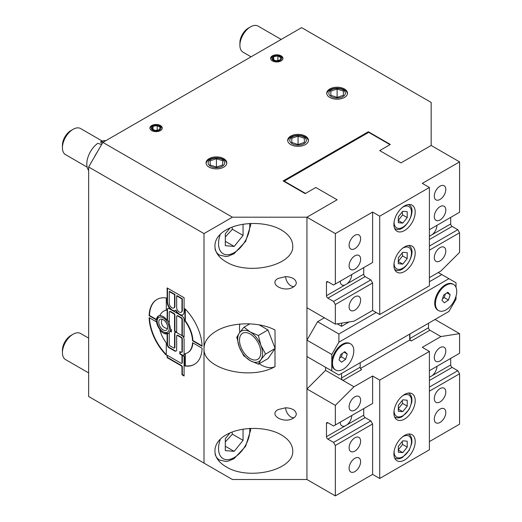 <?xml version="1.0" encoding="UTF-8"?>
<svg xmlns="http://www.w3.org/2000/svg" width="522" height="522" viewBox="0 0 522 522"><rect width="100%" height="100%" fill="white"/><g stroke="black" fill="none" stroke-linecap="round" stroke-linejoin="round"><path stroke-width="0.78" d="M285.645 407.78C292.098 408.152 295.648 410.201 296.294 413.926C296.248 415.616 295.204 417.065 293.175 418.279C283.864 424.066 268.08 414.957 278.115 409.581L285.645 407.78A7.53 4.346 -120 0 0 288.588 414.977A7.53 4.346 -120 0 0 294.167 417.62M285.645 276.627C292.098 276.999 295.648 279.048 296.294 282.774C296.248 284.457 295.204 285.906 293.175 287.12C283.864 292.914 268.08 283.798 278.115 278.428L285.645 276.627A7.53 4.346 -120 0 0 288.588 283.824A7.53 4.346 -120 0 0 294.167 286.461M251.062 56.826L243.024 52.18A15.06 8.691 -60 0 1 239.905 45.29A15.06 8.691 -60 0 1 250.553 26.844A15.06 8.691 -60 0 1 258.083 26.1L281.182 39.437M87.154 167.125L65.55 154.649A15.06 8.691 -60 0 1 62.431 147.752A15.06 8.691 -60 0 1 73.08 129.312A15.06 8.691 -60 0 1 80.61 128.562L102.214 141.038M102.292 143.354L100.766 142.473L100.863 141.534L103.31 142.128M283.159 180.925L305.168 193.629L315.817 187.483L337.114 199.776L306.943 217.198L232.401 217.198L102.847 142.395L301.618 27.64L431.172 102.436L431.172 145.468L401 162.89L379.709 150.597L390.352 144.444L368.349 131.74L283.159 180.925M456.019 296.202L456.019 299.171L448.92 311.464L338.889 374.992L306.943 356.546L306.943 217.198L337.114 199.776L315.817 187.483L305.52 193.421L284.222 181.127L368.702 132.353L389.999 144.653L379.709 150.597L401 162.89L431.172 145.468L459.569 161.866L422.298 183.385L429.397 187.483L379.709 216.173L379.709 314.538L372.61 310.44L372.61 282.976L370.835 279.903L365.152 276.627A2.01 1.161 60 0 1 363.736 274.167L363.736 267.61M223.768 158.655A10.375 5.99 180 0 1 226.809 162.89A10.375 5.99 180 0 1 216.428 168.88A10.375 5.99 180 0 1 206.053 162.89A10.375 5.99 180 0 1 212.461 157.357A10.375 5.99 180 0 1 223.768 158.655M344.448 88.981A10.375 5.99 180 0 1 347.489 93.216A10.375 5.99 180 0 1 337.114 99.206A10.375 5.99 180 0 1 326.739 93.216A10.375 5.99 180 0 1 333.14 87.683A10.375 5.99 180 0 1 344.448 88.981M305.403 136.111A10.375 5.99 180 0 1 308.443 140.346A10.375 5.99 180 0 1 298.069 146.336A10.375 5.99 180 0 1 287.694 140.346A10.375 5.99 180 0 1 294.095 134.813A10.375 5.99 180 0 1 305.403 136.111M272.406 55.854A6.173 3.563 180 0 1 279.133 55.084A6.173 3.563 180 0 1 282.944 58.379A6.173 3.563 180 0 1 276.771 61.942A6.173 3.563 180 0 1 270.598 58.379A6.173 3.563 180 0 1 272.406 55.854M151.726 125.534A6.173 3.563 180 0 1 158.453 124.758A6.173 3.563 180 0 1 162.264 128.053A6.173 3.563 180 0 1 156.091 131.616A6.173 3.563 180 0 1 149.918 128.053A6.173 3.563 180 0 1 151.726 125.534M298.069 144.359L298.069 136.164L304.346 138.258L304.346 142.441L298.069 144.529L291.791 142.441L291.791 138.258L298.069 136.164M368.349 131.74L368.349 132.562M304.346 138.258L304.346 142.441M292.744 245.888C294.271 265.169 248.629 276.086 226.091 261.829C211.208 253.359 211.208 238.41 226.091 229.948C240.753 221.354 266.644 221.354 281.306 229.948C288.757 234.391 292.568 239.702 292.744 245.888M292.744 450.819C294.271 470.094 248.629 481.01 226.091 466.753C211.208 458.29 211.208 443.341 226.091 434.878C240.753 426.285 266.644 426.285 281.306 434.878C288.757 439.322 292.568 444.633 292.744 450.819M216.428 167.673A8.28 4.783 180 0 1 209.257 160.502A8.28 4.783 180 0 1 223.605 160.502A8.28 4.783 180 0 1 216.428 167.673M206.092 163.386A10.375 5.99 180 0 1 212.859 158.251A10.375 5.99 180 0 1 223.768 159.641A10.375 5.99 180 0 1 226.77 163.386M222.705 160.796L222.705 164.978L216.428 167.073L210.157 164.978L210.157 160.796L216.428 158.708L222.705 160.796L222.705 164.978M216.61 167.014L216.252 167.014M216.428 166.903L216.428 158.708M210.157 164.978L210.157 160.796M298.069 145.129A8.28 4.783 180 0 1 290.898 137.958A8.28 4.783 180 0 1 305.24 137.958A8.28 4.783 180 0 1 298.069 145.129M287.726 140.842A10.375 5.99 180 0 1 294.493 135.713A10.375 5.99 180 0 1 305.403 137.097A10.375 5.99 180 0 1 308.411 140.842M291.791 142.441L291.791 138.258M337.114 97.999A8.28 4.783 180 0 1 329.937 90.821A8.28 4.783 180 0 1 344.285 90.821A8.28 4.783 180 0 1 337.114 97.999M326.772 93.706A10.375 5.99 180 0 1 333.538 88.577A10.375 5.99 180 0 1 344.448 89.967A10.375 5.99 180 0 1 347.45 93.706M343.385 91.122L343.385 95.304L337.114 97.399L330.837 95.304L330.837 91.122L337.114 89.034L343.385 91.122L343.385 95.304M337.29 97.34L336.931 97.34M337.114 97.229L337.114 89.034M330.837 95.304L330.837 91.122M163.19 319.66A6.277 3.621 60 0 1 167.288 325.193A6.277 3.621 60 0 1 166.322 330.217A6.277 3.621 60 0 1 160.052 326.596A6.277 3.621 60 0 1 160.052 319.353A6.277 3.621 60 0 1 163.19 319.66M164.254 332.364L163.19 331.751A8.535 4.926 60 0 1 157.155 321.298A8.535 4.926 60 0 1 163.19 317.813A8.535 4.926 60 0 1 169.219 328.266A8.535 4.926 60 0 1 163.19 331.751L164.254 332.364A10.042 5.794 60 0 0 168.906 333.049M157.155 321.298L157.155 320.071A10.042 5.794 60 0 1 158.89 315.699M169.957 331.157A10.042 5.794 60 0 1 169.252 332.547L169.252 344.435A1.201 0.692 -120 0 0 170.1 345.903L173.702 347.985A1.201 0.692 -120 0 0 174.302 348.043A1.201 0.692 -120 0 0 174.55 347.495L174.55 333.793A2.995 1.729 60 0 1 175.17 332.423A2.995 1.729 60 0 1 176.671 332.566L174.55 331.346L174.55 315.197A1.201 0.692 -120 0 0 173.702 313.729L170.1 311.647A1.201 0.692 -120 0 0 169.5 311.588A1.201 0.692 -120 0 0 169.252 312.136L169.252 324.025A10.042 5.794 60 0 1 170.289 328.88L171.373 329.512L171.373 331.959L170.1 331.222A1.201 0.692 -120 0 0 169.957 331.157L170.316 330.948A10.042 5.794 60 0 0 170.635 329.082M169.252 332.742A10.042 5.794 60 0 1 168.56 333.271A10.042 5.794 60 0 1 167.49 333.669L167.131 333.878A10.042 5.794 60 0 1 159.862 330.106L160.215 329.897A10.042 5.794 60 0 1 156.496 321.487L156.137 321.696A10.042 5.794 60 0 1 156.137 319.738L156.496 319.529A10.042 5.794 60 0 1 158.525 315.882A10.042 5.794 60 0 1 159.941 315.438M156.137 319.738L149.135 315.693A37.46 21.63 60 0 1 156.881 299.511A37.46 21.63 60 0 1 166.29 297.945L166.29 310.225A23.973 13.84 -120 0 0 163.621 311.19A23.973 13.84 -120 0 0 159.862 315.621A10.042 5.794 60 0 1 163.19 316.586A10.042 5.794 60 0 1 167.131 320.247L167.49 320.045A10.042 5.794 60 0 1 169.252 323.007M443.713 295.034L447.798 292.242L450.16 294.734L448.45 300.026L444.366 302.819L441.997 300.32L443.713 295.034M442.526 298.708L444.189 297.566L445.377 293.893M448.45 300.026L444.189 297.566M450.16 294.734L446.897 292.855M454.773 285.41A15.06 8.691 -60 0 1 452.946 302.962A15.06 8.691 -60 0 1 438.552 310.57A15.06 8.691 -60 0 1 438.552 293.181A15.06 8.691 -60 0 1 453.611 284.49A15.06 8.691 -60 0 1 454.773 285.41M438.552 310.57L437.841 310.159A15.06 8.691 -60 0 1 437.841 292.77A15.06 8.691 -60 0 1 452.9 284.079L453.611 284.49M159.53 130.037A4.861 2.806 180 0 1 151.393 128.777A4.861 2.806 180 0 1 157.35 125.339A4.861 2.806 180 0 1 159.53 130.037M149.938 128.36A6.173 3.563 180 0 1 151.726 126.148A6.173 3.563 180 0 1 158.199 125.319A6.173 3.563 180 0 1 162.238 128.36M157.213 125.626L160.287 127.401L159.164 129.828L154.962 130.474L151.889 128.699L153.018 126.278L157.213 125.626L157.213 130.128M153.018 129.352L153.018 126.278M280.21 60.363A4.861 2.806 180 0 1 272.073 59.103A4.861 2.806 180 0 1 278.03 55.665A4.861 2.806 180 0 1 280.21 60.363M270.624 58.686A6.173 3.563 180 0 1 272.406 56.474A6.173 3.563 180 0 1 278.885 55.645A6.173 3.563 180 0 1 282.917 58.686M277.893 55.952L280.973 57.727L279.844 60.154L275.649 60.8L272.575 59.025L273.698 56.604L277.893 55.952L277.893 60.454M273.698 59.678L273.698 56.604M341.551 373.452L341.551 377.961A2.01 1.161 -120 0 0 342.967 380.421L353.975 386.776L335.339 405.366L306.943 388.968L306.943 479.503L232.401 479.503L204.004 463.112L204.004 348.35C204.193 341.603 208.356 335.809 216.48 330.961C231.677 321.846 258.951 321.408 274.996 330.021L275.146 348.435L265.293 354.294A20.012 11.549 -120 0 0 265.293 353.492L265.378 354.073M243.774 355.41A20.012 11.549 -120 0 0 244.374 356.161L243.859 355.997L239.389 347.261A17.572 10.146 -120 0 0 250.149 360.643A17.572 10.146 -120 0 0 260.909 359.684L258.52 363.925L257.92 363.978A20.012 11.549 -120 0 0 258.52 363.925M258.207 335.587L258.52 336.037A20.012 11.549 -120 0 0 257.92 335.287L258.207 335.587L267.969 329.95L274.996 348.057M237.001 337.16A20.012 11.549 -120 0 0 237.001 337.962L236.688 337.512L239.389 332.919A17.572 10.146 -120 0 0 239.389 347.261L237.001 337.962M257.92 363.978L250.149 360.643L244.374 356.161M265.293 354.294L260.909 359.684A17.572 10.146 -120 0 0 260.909 345.342L265.293 353.492M258.52 336.037L260.909 345.342A17.572 10.146 -120 0 0 250.149 331.959L257.92 335.287M244.374 327.47L250.149 331.959A17.572 10.146 -120 0 0 239.389 332.919L243.859 327.307L244.374 327.47A20.012 11.549 -120 0 0 243.774 327.529M259.134 324.847L267.969 329.95M249.875 323.829L243.859 327.307M275.146 348.435L267.969 358.64L258.207 364.278M250.149 358.594A15.06 8.691 60 0 1 240.929 334.83A15.06 8.691 60 0 1 259.375 345.479A15.06 8.691 60 0 1 250.149 358.594M250.553 26.844L248.374 28.103A11.98 6.916 120 0 0 239.905 42.778L239.905 45.29M73.08 129.312L70.901 130.565A11.98 6.916 120 0 0 62.431 145.24L62.431 147.752M243.05 224.199L243.05 235.409L234.176 246.449L225.302 245.653L225.302 233.823L230.013 227.964M225.302 236.975L232.401 229.262L243.05 235.409M225.302 241.321L234.176 246.449M232.401 229.262L231.996 227.148M88.649 372.91L65.55 359.58A15.06 8.691 -60 0 1 62.431 352.683A15.06 8.691 -60 0 1 73.08 334.237A15.06 8.691 -60 0 1 80.61 333.493L88.649 338.139M73.08 334.237L70.901 335.496A11.98 6.916 120 0 0 62.431 350.171L62.431 352.683M243.05 429.13L243.05 440.34L234.176 451.373L225.302 450.584L225.302 438.754L230.013 432.895M225.302 441.906L232.401 434.187L243.05 440.34M225.302 446.251L234.176 451.373M232.401 434.187L231.996 432.079M101.627 144.509L97.731 143.341A17.657 10.192 120 0 0 88.649 170.42M97.17 152.235A20.077 11.595 120 0 0 94.325 157.148M105.816 140.679A17.657 10.192 120 0 0 100.863 141.534M102.847 142.395L88.649 166.988L204.004 233.588L232.401 217.198M204.004 463.112L88.649 396.511L88.649 166.988M317.591 362.699L306.943 356.546L306.943 479.503L335.339 495.9L372.61 474.381L379.709 478.478L429.397 449.794L429.397 351.423L422.298 347.326L440.933 336.566L429.932 330.217A2.01 1.161 60 0 1 428.51 327.757L428.51 323.248M335.62 370L334.909 369.589A15.06 8.691 -60 0 1 333.963 368.884A15.06 8.691 -60 0 1 331.79 362.699A15.06 8.691 -60 0 1 338.36 347.541A15.06 8.691 -60 0 1 349.968 343.509L350.673 343.913A15.06 8.691 -60 0 1 350.673 361.302A15.06 8.691 -60 0 1 335.62 370A15.06 8.691 -60 0 1 334.674 369.295A15.06 8.691 -60 0 1 336.142 351.743A15.06 8.691 -60 0 1 350.673 343.913M456.019 287.374L456.019 282.774L441.821 274.579L429.397 281.75M331.79 370.894L331.79 354.497L338.889 342.204L448.92 278.676M376.16 312.489L338.889 334.008L338.889 342.204M438.271 272.53L441.821 274.579M338.889 334.008L317.591 321.709L324.371 317.794M331.79 354.497L306.943 340.155L317.591 321.709M337.232 323.829L341.551 326.322L349.094 321.963M171.373 331.548L170.459 331.02A1.201 0.692 -120 0 0 170.316 330.948M176.214 350.947A2.995 1.729 60 0 1 174.909 350.719L169.611 347.659A2.995 1.729 60 0 1 167.49 343.985L167.49 333.669M181.871 352.18A1.201 0.692 -120 0 0 182.074 352.122A1.201 0.692 -120 0 0 182.322 351.574L182.322 338.85A1.201 0.692 -120 0 0 181.473 337.382L177.871 335.3A1.201 0.692 -120 0 0 177.271 335.241A1.201 0.692 -120 0 0 177.121 335.392M183.633 355.234A2.995 1.729 60 0 1 182.322 354.999L180.207 353.772L180.207 351.737M174.452 347.893A1.201 0.692 -120 0 0 174.661 347.841A1.201 0.692 -120 0 0 174.909 347.293L174.909 333.584A2.995 1.729 60 0 1 175.359 332.338M167.131 320.247L167.131 309.931A2.995 1.729 60 0 1 167.758 308.561A2.995 1.729 60 0 1 169.252 308.711L181.969 316.051A2.995 1.729 60 0 1 184.09 319.718L184.09 336.853L181.969 335.626A2.995 1.729 60 0 1 184.09 339.3L184.09 353.981A2.995 1.729 60 0 1 183.47 355.351A2.995 1.729 60 0 1 181.969 355.201L179.849 353.981L179.849 351.534L181.121 352.265A1.201 0.692 -120 0 0 181.721 352.324A1.201 0.692 -120 0 0 181.969 351.776L181.969 339.052A1.201 0.692 -120 0 0 181.121 337.584L177.519 335.502A1.201 0.692 -120 0 0 176.919 335.444A1.201 0.692 -120 0 0 176.671 335.992L176.671 349.694A2.995 1.729 60 0 1 176.051 351.071A2.995 1.729 60 0 1 174.55 350.921L169.252 347.861A2.995 1.729 60 0 1 167.131 344.194L167.131 333.878M159.862 330.106A23.973 13.84 -120 0 0 166.29 342.921L166.29 355.201A37.46 21.63 60 0 1 149.135 317.65L156.137 321.696M166.29 354.634A37.46 21.63 60 0 1 149.501 317.865M239.774 324.077A30.119 17.389 -120 0 0 239.826 332.312M259.16 363.73A30.119 17.389 -120 0 0 274.996 366.679C249.705 380.962 202.432 368.754 204.004 348.35L204.004 233.588M274.996 348.644L274.996 366.679M184.938 353.688A23.973 13.84 -120 0 0 187.6 352.722A23.973 13.84 -120 0 0 192.546 342.713L202.086 348.22A37.46 21.63 60 0 1 194.341 364.402A37.46 21.63 60 0 1 184.938 365.968L184.938 353.688M187.776 352.618A23.973 13.84 -120 0 0 187.953 352.513A23.973 13.84 -120 0 0 192.879 342.902M184.938 365.968L185.29 365.765L185.29 353.616M194.517 364.297A37.46 21.63 60 0 1 185.29 365.765M166.29 310.094A23.973 13.84 -120 0 0 163.98 310.988A23.973 13.84 -120 0 0 163.804 311.092M149.135 315.693L149.488 315.484A37.46 21.63 60 0 1 157.057 299.413M156.496 319.529L149.488 315.484M175.444 310.459A6.74 3.895 60 0 1 172.26 310.035L171.901 310.238A6.74 3.895 60 0 1 167.131 301.977L167.131 287.909L184.09 297.697L184.09 311.771A6.74 3.895 60 0 1 182.693 314.857A6.74 3.895 60 0 1 179.32 314.518L179.672 314.316A6.74 3.895 60 0 1 175.966 310.127L175.614 310.336A6.74 3.895 60 0 1 175.275 310.57A6.74 3.895 60 0 1 171.901 310.238L172.26 310.035A6.74 3.895 60 0 1 167.49 301.775L167.49 288.118M175.614 310.336A6.74 3.895 60 0 0 179.32 314.518L179.672 314.316A6.74 3.895 60 0 0 182.863 314.746M174.55 331.346L174.909 331.137L174.909 314.988A1.201 0.692 -120 0 0 174.061 313.52L170.459 311.438A1.201 0.692 -120 0 0 169.859 311.38A1.201 0.692 -120 0 0 169.709 311.53M176.671 332.155L174.909 331.137M176.671 316.417L176.671 332.566L181.969 335.626L181.969 319.477A1.201 0.692 -120 0 0 181.121 318.009L177.519 315.927A1.201 0.692 -120 0 0 176.919 315.869A1.201 0.692 -120 0 0 176.671 316.417M184.09 336.442L181.969 335.626L182.322 335.424L182.322 319.275A1.201 0.692 -120 0 0 181.473 317.8L177.871 315.725A1.201 0.692 -120 0 0 177.271 315.666A1.201 0.692 -120 0 0 177.121 315.81M167.49 320.045L167.49 309.729A2.995 1.729 60 0 1 167.94 308.476M176.671 295.863L176.671 307.484A3.745 2.16 -120 0 0 178.309 311.256A3.745 2.16 -120 0 0 181.193 312.26A3.745 2.16 -120 0 0 181.969 310.544L181.969 298.923L182.322 298.714L177.023 295.661L176.671 295.863L181.969 298.923M181.362 312.143A3.745 2.16 -120 0 0 181.545 312.052A3.745 2.16 -120 0 0 182.322 310.342L182.322 298.714M169.252 291.583L169.252 303.204A3.745 2.16 -120 0 0 170.89 306.975A3.745 2.16 -120 0 0 173.774 307.98A3.745 2.16 -120 0 0 174.55 306.264L174.55 294.636L174.909 294.434L169.611 291.374L169.252 291.583L174.55 294.636M173.943 307.863A3.745 2.16 -120 0 0 174.133 307.771A3.745 2.16 -120 0 0 174.909 306.055L174.909 294.434M179.849 353.981L180.207 353.772M181.969 355.201L182.322 354.999L181.969 355.201L184.09 356.428L184.09 376.003L181.969 374.776L181.969 367.194A1.201 0.692 -120 0 0 181.121 365.726L167.131 357.648L167.131 355.201L181.121 363.279A1.201 0.692 -120 0 0 181.721 363.338A1.201 0.692 -120 0 0 181.969 362.79L181.969 355.201M167.131 357.648L167.49 355.41M181.969 374.776L182.322 374.574L182.322 366.992A1.201 0.692 -120 0 0 181.473 365.517L167.49 357.446M184.09 375.592L182.322 374.574M181.871 363.188A1.201 0.692 -120 0 0 182.074 363.136A1.201 0.692 -120 0 0 182.322 362.581L182.322 355.41M192.546 340.755A23.973 13.84 -120 0 0 184.938 320.991L184.938 308.711A37.46 21.63 60 0 1 202.086 346.262L192.546 340.755L192.899 340.546A23.973 13.84 -120 0 0 185.29 320.789L185.29 309.07M202.073 345.845L192.899 340.546M184.938 320.991L185.29 320.789M345.629 359.293L341.564 362.235L339.078 359.906L340.664 354.627L344.729 351.678L347.215 354.014L345.629 359.293L341.368 356.833L342.412 353.361M339.62 358.099L341.368 356.833M347.215 354.014L344.037 352.18M429.397 441.592L459.569 424.177L459.569 373.765L457.794 370.692L429.397 387.083M407.212 441.201L407.212 447.113L402.775 452.633L398.338 452.235L398.338 446.323L402.775 440.803L407.212 441.201M398.162 449.971L402.599 444.45L402.208 441.514M402.599 444.45L407.212 447.113M402.775 452.633L398.338 450.068M404.55 419.049A15.06 8.691 -60 0 1 397.02 419.799A15.06 8.691 -60 0 1 397.02 402.41A15.06 8.691 -60 0 1 412.08 393.712A15.06 8.691 -60 0 1 414.39 405.783A15.06 8.691 -60 0 1 404.55 419.049M404.55 460.039A15.06 8.691 -60 0 1 397.02 460.782A15.06 8.691 -60 0 1 397.02 443.393A15.06 8.691 -60 0 1 412.08 434.702A15.06 8.691 -60 0 1 414.39 446.767A15.06 8.691 -60 0 1 404.55 460.039M379.709 478.478L379.709 380.114L429.397 351.423M409.698 334.106L409.698 340.05L411.297 340.977L429.932 330.217M360.513 368.447L409.698 340.05M372.61 474.381L372.61 423.968L370.835 420.895L365.152 417.62A2.01 1.161 60 0 1 363.736 415.16L363.736 408.602M379.709 380.114L372.61 376.016L372.61 403.48L333.565 426.017L327.881 422.742A2.01 1.161 -120 0 0 326.883 422.644A2.01 1.161 -120 0 0 326.465 423.557L327.881 422.742M370.835 404.504L372.61 403.48M306.943 388.968L325.578 370.379L342.967 380.421L361.602 369.661A2.01 1.161 60 0 1 360.187 367.207L360.187 362.699M440.046 401.927A8.137 4.698 -60 0 1 435.981 402.325A8.137 4.698 -60 0 1 435.981 392.929A8.137 4.698 -60 0 1 444.118 388.231A8.137 4.698 -60 0 1 445.364 394.756A8.137 4.698 -60 0 1 440.046 401.927M436.927 366.34A8.137 4.698 -60 0 1 432.099 375.69L430.252 376.753A8.137 4.698 -60 0 1 429.397 377.008M351.737 415.525A8.137 4.698 -60 0 1 346.908 424.869L345.062 425.939A8.137 4.698 -60 0 1 341.917 425.893A8.137 4.698 -60 0 1 340.233 422.167M354.862 451.106A8.137 4.698 -60 0 1 350.791 451.51A8.137 4.698 -60 0 1 350.791 442.114A8.137 4.698 -60 0 1 358.927 437.416A8.137 4.698 -60 0 1 360.173 443.935A8.137 4.698 -60 0 1 354.862 451.106M440.046 422.415A8.137 4.698 -60 0 1 435.981 422.82A8.137 4.698 -60 0 1 435.981 413.424A8.137 4.698 -60 0 1 444.118 408.726A8.137 4.698 -60 0 1 445.364 415.244A8.137 4.698 -60 0 1 440.046 422.415M440.046 360.937A8.137 4.698 -60 0 1 435.981 361.341A8.137 4.698 -60 0 1 435.981 351.945A8.137 4.698 -60 0 1 444.118 347.247A8.137 4.698 -60 0 1 445.364 353.766A8.137 4.698 -60 0 1 440.046 360.937M354.862 410.122A8.137 4.698 -60 0 1 350.791 410.52A8.137 4.698 -60 0 1 350.791 401.131A8.137 4.698 -60 0 1 358.927 396.433A8.137 4.698 -60 0 1 360.173 402.951A8.137 4.698 -60 0 1 354.862 410.122M354.862 471.601A8.137 4.698 -60 0 1 350.791 472.005A8.137 4.698 -60 0 1 350.791 462.609A8.137 4.698 -60 0 1 358.927 457.911A8.137 4.698 -60 0 1 360.173 464.43A8.137 4.698 -60 0 1 354.862 471.601M457.794 370.692L452.117 367.41A2.01 1.161 60 0 1 450.695 364.95L450.695 358.392M345.062 425.939L326.465 436.673A2.01 1.161 -120 0 0 327.881 439.132L365.152 417.62M326.465 436.673L326.465 423.557M435.041 319.477L459.569 333.643L440.933 336.566M459.569 333.643L459.569 353.27L429.397 370.685M353.975 386.776L372.61 376.016M409.874 334.008L409.874 338.517A2.01 1.161 -120 0 0 411.297 340.977M325.578 370.379L325.578 367.305M429.397 391.18L459.569 373.765M370.835 420.895L333.565 442.415L335.339 445.488L372.61 423.968M333.565 442.415L327.881 439.132M335.339 424.993L335.339 405.366M335.339 495.9L335.339 445.488M398.162 408.98L402.599 403.46L402.208 400.524M402.775 411.649L398.338 411.251L398.338 405.333L402.775 399.813L407.212 400.211L407.212 406.129L402.775 411.649L398.338 409.085M402.599 403.46L407.212 406.129M335.339 304.496L335.339 324.123L306.943 307.732L306.943 217.198L335.339 233.588L335.339 284.001L333.565 285.025L327.881 281.75A2.01 1.161 -120 0 0 326.883 281.652A2.01 1.161 -120 0 0 326.465 282.565L326.465 295.68A2.01 1.161 -120 0 0 327.881 298.14L333.565 301.422L335.339 304.496L372.61 282.976M370.835 263.512L372.61 262.488L372.61 212.069L335.339 233.588M372.61 212.069L379.709 216.173M398.338 222.718L398.338 216.8L402.775 211.279L407.212 211.678L407.212 217.589L402.775 223.109L398.338 222.718M398.162 220.447L402.599 214.927L407.212 217.589M398.338 220.552L402.775 223.109M402.599 214.927L402.201 211.743M404.55 246.913A15.06 8.691 -60 0 1 412.08 246.162A15.06 8.691 -60 0 1 412.08 263.551A15.06 8.691 -60 0 1 397.02 272.249A15.06 8.691 -60 0 1 394.717 260.178A15.06 8.691 -60 0 1 404.55 246.913M404.55 205.922A15.06 8.691 -60 0 1 412.08 205.179A15.06 8.691 -60 0 1 412.08 222.568A15.06 8.691 -60 0 1 397.02 231.259A15.06 8.691 -60 0 1 394.717 219.194A15.06 8.691 -60 0 1 404.55 205.922M429.397 187.483L429.397 285.847L379.709 314.538M354.862 255.839A8.137 4.698 -60 0 1 358.927 255.441A8.137 4.698 -60 0 1 358.927 264.837A8.137 4.698 -60 0 1 350.791 269.535A8.137 4.698 -60 0 1 349.544 263.01A8.137 4.698 -60 0 1 354.862 255.839M351.737 274.533A8.137 4.698 -60 0 1 346.908 283.877L345.062 284.947A8.137 4.698 -60 0 1 341.917 284.901A8.137 4.698 -60 0 1 340.233 281.175M436.927 225.347A8.137 4.698 -60 0 1 432.099 234.698L430.252 235.761A8.137 4.698 -60 0 1 429.397 236.016M440.046 206.66A8.137 4.698 -60 0 1 444.118 206.255A8.137 4.698 -60 0 1 444.118 215.651A8.137 4.698 -60 0 1 435.981 220.349A8.137 4.698 -60 0 1 434.735 213.831A8.137 4.698 -60 0 1 440.046 206.66M354.862 235.35A8.137 4.698 -60 0 1 358.927 234.946A8.137 4.698 -60 0 1 358.927 244.342A8.137 4.698 -60 0 1 350.791 249.04A8.137 4.698 -60 0 1 349.544 242.521A8.137 4.698 -60 0 1 354.862 235.35M354.862 296.829A8.137 4.698 -60 0 1 358.927 296.424A8.137 4.698 -60 0 1 358.927 305.82A8.137 4.698 -60 0 1 350.791 310.518A8.137 4.698 -60 0 1 349.544 304A8.137 4.698 -60 0 1 354.862 296.829M440.046 247.643A8.137 4.698 -60 0 1 444.118 247.239A8.137 4.698 -60 0 1 444.118 256.635A8.137 4.698 -60 0 1 435.981 261.333A8.137 4.698 -60 0 1 434.735 254.814A8.137 4.698 -60 0 1 440.046 247.643M440.046 186.165A8.137 4.698 -60 0 1 444.118 185.76A8.137 4.698 -60 0 1 444.118 195.156A8.137 4.698 -60 0 1 435.981 199.854A8.137 4.698 -60 0 1 434.735 193.336A8.137 4.698 -60 0 1 440.046 186.165M450.695 217.4L450.695 223.958L432.099 234.698M341.551 323.151L341.551 326.322M335.339 324.123L353.975 321.2L372.61 310.44M429.397 250.188L459.569 232.773L459.569 252.4L440.933 270.99L429.397 277.652M370.835 279.903L333.565 301.422M372.61 262.488L335.339 284.001M459.569 161.866L459.569 212.278L429.397 229.7M459.569 232.773L457.794 229.7L429.397 246.09M284.222 181.539L284.222 181.127M429.397 239.533L452.117 226.417A2.01 1.161 60 0 1 450.695 223.958M452.117 226.417L457.794 229.7M398.162 261.431L402.599 255.917L402.201 252.726M402.775 252.263L407.212 252.661L407.212 258.579L402.775 264.099L398.338 263.701L398.338 257.783L402.775 252.263M402.599 255.917L407.212 258.579M398.338 261.535L402.775 264.099M215.064 249.131A25.102 14.492 120 0 0 219.501 255.121L217.1 253.738M249.679 223.462A22.087 12.75 -60 0 1 231.344 253.986A22.087 12.75 -60 0 1 220.375 234.137M215.064 454.062A25.102 14.492 120 0 0 219.501 460.052L225.915 461.461L228.186 461.128L234.039 458.668L245.634 446.31L250.664 430.089L250.658 428.34M249.679 428.392A22.087 12.75 -60 0 1 231.344 458.916A22.087 12.75 -60 0 1 220.375 439.067M170.1 331.222L170.459 331.02M167.131 344.194L167.49 343.985M170.1 311.647L170.459 311.438M173.702 313.729L174.061 313.52M174.55 315.197L174.909 314.988M177.519 315.927L177.871 315.725M181.121 318.009L181.473 317.8M181.969 319.477L182.322 319.275M167.131 309.931L167.49 309.729M167.131 301.977L167.49 301.775M181.969 310.544L182.322 310.342M174.55 306.264L174.909 306.055M174.55 350.921L174.909 350.719M169.252 347.861L169.611 347.659M177.519 335.502L177.871 335.3M181.121 337.584L181.473 337.382M181.969 339.052L182.322 338.85M181.969 351.776L182.322 351.574M174.55 333.793L174.909 333.584M174.55 347.495L174.909 347.293M181.121 365.726L181.473 365.517M181.969 367.194L182.322 366.992M181.969 362.79L182.322 362.581M408.615 434.147A13.807 7.967 120 0 0 408.439 434.05L408.615 434.147C411.31 435.87 412.347 438.969 411.721 443.439L409.202 450.342L402.469 457.448C399.578 459.06 397.027 459.262 394.808 458.055L394.639 457.957A13.807 7.967 120 0 0 394.808 458.055M402.606 436.777A12.3 7.099 -60 0 1 411.473 441.599A12.3 7.099 -60 0 1 402.775 456.757A12.3 7.099 -60 0 1 394.084 451.543M450.695 364.95L432.099 375.69M429.397 380.525L452.117 367.41M430.252 376.753L429.397 377.249M363.736 415.16L346.908 424.869M428.51 327.757L409.874 338.517M360.187 367.207L341.551 377.961M408.615 393.164A13.807 7.967 120 0 0 408.439 393.066L408.615 393.164C411.31 394.886 412.347 397.986 411.721 402.455L409.202 409.359L402.469 416.465C399.578 418.076 397.027 418.279 394.808 417.071L394.639 416.974A13.807 7.967 120 0 0 394.808 417.071M402.606 395.787A12.3 7.099 -60 0 1 411.473 400.615A12.3 7.099 -60 0 1 402.775 415.773A12.3 7.099 -60 0 1 394.084 410.553M394.808 228.538L394.639 228.44A13.807 7.967 120 0 0 394.808 228.538C403.995 234.907 418.729 209.394 408.615 204.624A13.807 7.967 120 0 0 408.439 204.526L408.615 204.624M402.606 207.254A12.3 7.099 -60 0 1 402.775 207.156A12.3 7.099 -60 0 1 411.473 212.239A12.3 7.099 -60 0 1 402.664 227.305A12.3 7.099 -60 0 1 394.084 222.02M326.465 282.565L327.881 281.75M363.736 274.167L346.908 283.877M327.881 298.14L365.152 276.627M345.062 284.947L326.465 295.68M430.252 235.761L429.397 236.257M408.615 245.614A13.807 7.967 120 0 0 408.439 245.516L408.615 245.614C418.729 250.384 403.995 275.89 394.808 269.522M402.606 248.237A12.3 7.099 -60 0 1 402.775 248.139A12.3 7.099 -60 0 1 411.473 253.229A12.3 7.099 -60 0 1 402.664 268.288A12.3 7.099 -60 0 1 394.084 263.003M162.185 319.216A6.277 6.277 0 0 0 167.51 328.442M219.501 255.121L225.915 256.53L228.186 256.198L234.039 253.738L245.634 241.379L250.664 225.165L250.658 223.409M219.501 460.052L217.1 458.668M187.6 352.722L187.953 352.513M163.621 311.19L163.98 310.988M169.5 311.588L169.859 311.38M176.919 315.869L177.271 315.666M181.193 312.26L181.545 312.052M173.774 307.98L174.133 307.771M176.919 335.444L177.271 335.241M181.721 352.324L182.074 352.122M174.302 348.043L174.661 347.841M181.721 363.338L182.074 363.136"/></g></svg>
